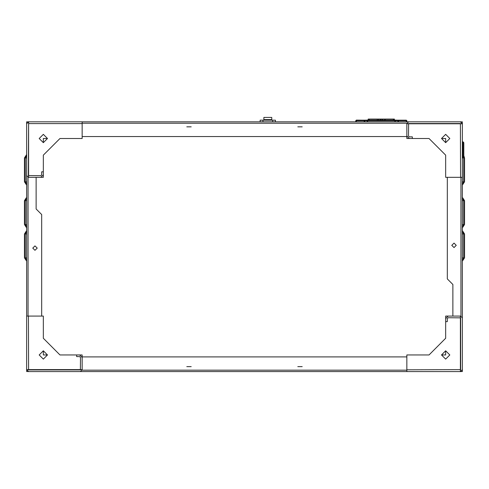 <?xml version="1.0" encoding="UTF-8"?>
<svg xmlns="http://www.w3.org/2000/svg" width="489" height="489" viewBox="0 0 489 489"><rect width="100%" height="100%" fill="white"/><g stroke="black" fill="none" stroke-linecap="round" stroke-linejoin="round"><path stroke-width="0.73" d="M415.155 354.941L429.03 354.941L406.83 354.941L406.83 371.591L460.387 371.591L462.331 369.647L462.331 371.591L461.219 371.402M461.219 122.036L462.331 121.847L462.142 122.959M260.179 121.847L260.179 120.184L275.441 120.184L275.441 121.847M263.877 120.184L263.877 117.409L271.737 117.409L271.737 120.184M73.845 138.497L59.97 138.497L82.17 138.497L82.17 123.625L28.613 123.625L28.613 121.847L26.669 123.79L26.669 121.847L27.781 122.036M27.781 371.402L26.669 371.591L26.858 370.479M43.319 324.415L43.319 338.29L43.319 316.09L28.448 316.09L28.613 369.928L80.392 369.928L80.502 357.441L79.67 356.603L76.62 356.603L76.62 354.941L79.67 354.941L82.17 357.441L82.17 369.812L80.392 371.591L406.83 371.591M28.448 316.09L26.669 316.09L26.669 370.479M392.832 119.09L388.792 119.072L394.348 119.072L394.482 120.184M368.26 119.072L368.883 119.072M378.437 119.12L384.079 119.072L383.248 119.072L384.189 119.182L383.999 120.184M82.17 123.625L82.17 121.847L28.613 121.847L28.338 175.569L40.819 175.679L41.657 174.848L41.657 171.798L43.319 171.798L43.319 174.848L40.819 177.348L28.448 177.348L26.669 175.569L26.669 316.09M445.681 169.023L445.681 155.147L445.681 177.348L460.552 177.348L460.387 123.515L408.608 123.515L408.498 136.003L409.33 136.834L412.38 136.834L412.38 138.497L409.33 138.497L406.83 136.003L406.83 123.625L408.608 121.847L82.17 121.847M460.552 177.348L462.331 177.348L462.331 122.959M406.83 369.812L460.662 369.647L460.662 317.868L448.181 317.758L447.343 318.59L447.343 321.64L445.681 321.64L445.681 318.59L448.181 316.09L460.552 316.09L462.331 317.868L462.331 177.348M463.829 144.047L463.829 155.147L463.829 144.047M462.997 157.366L462.997 141.828L463.829 142.66L462.997 141.828L463.829 142.66L463.829 156.535L462.997 157.366L462.331 157.366M365.1 120.184L406.28 120.184L406.28 120.74L406.83 120.74L406.28 120.184L406.83 120.74L406.83 121.847M398.003 121.847L398.003 120.74L395.338 120.74L394.947 120.184L395.338 121.847M361.322 120.184L356.328 120.129L355.772 120.74L356.328 120.74L356.328 120.184L364.213 120.184L364.213 120.74L367.263 120.74L367.661 120.184L367.661 120.74L394.947 120.74L394.947 121.847M462.331 260.264L463.719 257.819L462.331 257.819M462.331 233.956L463.719 233.956L463.719 257.819M462.331 226.963L463.719 224.518L462.331 224.518M462.331 200.655L463.719 200.655L463.719 224.518M462.331 184.231L463.719 181.786L462.331 181.786M462.331 157.923L463.719 157.923L463.719 181.786M26.669 233.956L25.281 233.956L26.669 231.511M25.281 233.956L25.281 257.819L26.669 257.819M26.669 200.655L25.281 200.655L26.669 198.216M25.281 200.655L25.281 224.518L26.669 224.518M26.669 157.923L25.281 157.923L26.669 155.478M25.281 157.923L25.281 181.786L26.669 181.786M370.479 119.072L392.123 119.072M393.511 120.184L393.511 119.182L394.458 119.182M368.125 120.184L368.15 119.182L369.366 119.09L377.251 119.2L369.256 119.2L369.238 120.184M369.091 119.072L369.091 120.184M381.909 119.072L383.896 119.072M378.712 119.072L381.909 119.182L381.909 120.184M367.263 121.847L367.263 120.74L367.661 120.74L367.661 121.847M397.606 120.184L398.003 120.74L406.28 120.74L406.28 121.847M398.578 120.184L398.394 121.847M393.235 119.09L385.46 119.09L393.352 119.2L385.35 119.2L385.332 120.184L385.35 119.2M454.006 247.55L451.787 245.331L454.006 243.112L456.225 245.331L454.006 247.55M34.994 245.888L37.213 248.106L34.994 250.325L32.775 248.106L34.994 245.888M43.319 350.778L39.157 354.941L43.319 359.103L47.482 354.941L43.319 350.778L43.319 354.941L47.482 354.941M47.482 138.497L43.319 134.334L39.157 138.497L43.319 142.66L47.482 138.497L43.319 138.497L43.319 142.66M445.681 142.66L449.843 138.497L445.681 134.334L441.518 138.497L445.681 142.66L445.681 138.497L441.518 138.497M441.518 354.941L445.681 359.103L449.843 354.941L445.681 350.778L441.518 354.941L445.681 354.941L445.681 350.778M368.125 120.129L365.277 120.184M397.325 120.184L394.476 120.129M377.276 120.129L378.394 120.129M384.213 120.129L385.332 120.129M447.343 177.348L447.343 278.907L452.893 284.457L452.893 316.09M462.331 261.193L464.55 257.819L464.55 233.956L462.331 230.582M463.719 233.956L462.331 231.511M462.331 227.898L464.55 224.518L464.55 200.655L462.331 197.281M463.719 200.655L462.331 198.216M462.331 185.166L464.55 181.786L464.55 157.923L463.829 155.734M463.719 157.923L463.596 157.11M26.669 261.193L24.45 257.819L24.45 233.956L26.669 230.582M26.669 260.264L25.281 257.819M26.669 227.898L24.45 224.518L24.45 200.655L26.669 197.281M26.669 226.963L25.281 224.518M26.669 185.166L24.45 181.786L24.45 157.923L26.669 154.548M26.669 184.231L25.281 181.786M297.777 366.597L302.22 366.597L297.777 366.597M186.78 366.597L191.223 366.597L186.78 366.597M406.83 356.884L82.17 356.884M27.781 371.591L80.392 371.591M460.387 369.928L460.387 371.591L461.219 371.591M41.657 316.09L41.657 214.53L36.107 208.98L36.107 177.348M28.338 369.647L26.669 369.647L28.613 371.591M43.319 317.868L43.319 318.59M28.448 369.647L82.17 369.647L82.17 354.941L59.97 354.941L43.319 338.29M382.893 119.072L379.715 119.072M390.809 119.09L390.424 119.09M387.581 119.09L387.062 119.09M389.177 119.09L387.856 119.09M372.41 119.09L372.062 119.09M371.958 119.09L371.298 119.09M373.517 119.09L373.101 119.09M375.393 119.09L374.525 119.09M378.413 119.169L378.407 119.512M26.669 123.79L26.669 175.569M80.392 138.497L79.67 138.497M28.613 123.625L28.613 177.348L43.319 177.348L43.319 155.147L59.97 138.497M460.662 123.79L462.331 123.79L460.387 121.847L408.608 121.847M445.681 175.569L445.681 174.848M460.552 123.79L406.83 123.79L406.83 138.497L429.03 138.497L445.681 155.147M462.331 369.647L462.331 317.868M408.608 354.941L409.33 354.941M460.387 369.812L460.387 316.09L445.681 316.09L445.681 338.29L429.03 354.941M462.997 141.828L462.331 141.828M397.899 120.184L398.614 120.184M398.199 120.184L397.789 120.184M365.075 120.184L363.987 120.184M364.134 120.184L364.971 120.184M355.772 121.847L355.772 120.74L356.328 120.184M191.223 126.847L186.78 126.847L191.223 126.847M302.22 126.847L297.777 126.847L302.22 126.847M82.17 136.553L406.83 136.553M461.219 121.847L460.387 121.847M28.613 121.847L27.781 121.847M460.944 316.139L460.944 177.348M262.954 121.847L262.954 120.184M272.666 121.847L272.666 120.184M263.877 119.628L271.737 119.628M406.83 370.204L82.128 370.204M28.056 177.305L28.056 316.09M377.27 120.019L378.394 120.019M384.207 120.019L385.332 120.019M393.352 119.2L393.37 120.184M377.251 119.2L377.276 120.184M382.557 119.072L382.661 120.184M380.045 119.072L379.941 120.184M380.693 119.072L380.693 120.184M378.627 119.182L378.608 120.184M356.328 121.847L356.328 120.74L364.213 120.74L364.213 121.847M364.996 120.184L364.605 121.847M82.17 123.234L406.872 123.234M364.666 120.184L364.317 120.184"/></g></svg>

